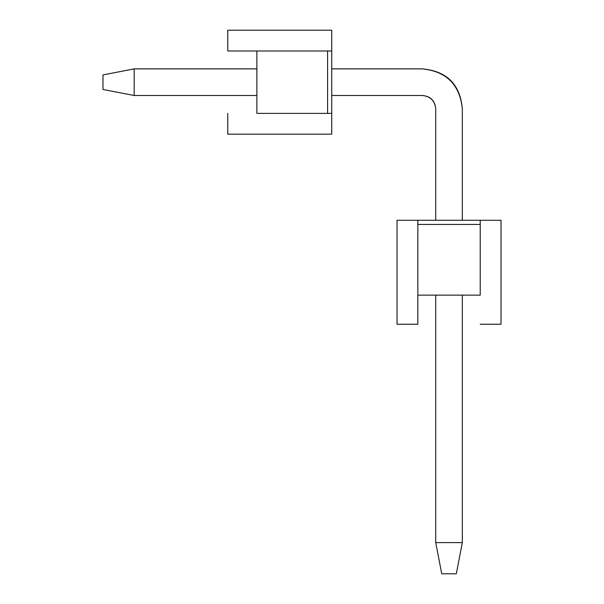 <?xml version="1.0" encoding="UTF-8"?>
<svg xmlns="http://www.w3.org/2000/svg" width="604" height="604" viewBox="0 0 604 604"><rect width="100%" height="100%" fill="white"/><g stroke="black" fill="none" stroke-linecap="round" stroke-linejoin="round"><path stroke-width="0.91" d="M256.874 113.386L256.874 50.993L256.874 113.386L327.579 113.386L256.874 113.386M327.579 50.993L256.874 50.993L327.579 50.993L327.579 113.386L327.579 50.993L331.739 50.993L331.739 30.2L227.761 30.2L227.761 50.993L256.874 50.993L227.761 50.993L227.761 30.2L331.739 30.2L331.739 113.386L327.579 113.386L331.739 113.386L331.739 134.179L331.739 50.993L327.579 50.993M227.761 134.179L227.761 113.386L227.761 134.179L331.739 134.179L227.761 134.179M456.307 573.8L441.751 573.8L435.718 542.603L462.332 542.603L456.307 573.8L462.332 542.603L462.332 295.137L462.332 542.603L435.718 542.603L441.751 573.8L456.307 573.8M462.332 108.811L462.332 220.271L462.332 108.811C459.795 84.726 446.484 71.423 422.407 68.879L331.739 68.879L422.407 68.879C446.824 71.083 460.135 84.394 462.332 108.811M256.874 68.879L134.179 68.879L134.179 95.5L256.874 95.5L134.179 95.5L102.982 89.468L102.982 74.911L134.179 68.879L256.874 68.879M331.739 95.5L422.407 95.5C430.433 96.346 434.872 100.785 435.718 108.811L435.718 220.271L435.718 108.811C434.872 100.785 430.433 96.346 422.407 95.5L331.739 95.5M435.718 295.137L435.718 542.603L435.718 295.137M435.718 108.811C434.986 100.672 430.546 96.232 422.407 95.5C430.433 96.346 434.872 100.785 435.718 108.811C434.872 100.785 430.433 96.346 422.407 95.5C430.433 96.346 434.872 100.785 435.718 108.811C434.872 100.785 430.433 96.346 422.407 95.5C430.433 96.346 434.872 100.785 435.718 108.811C434.872 100.785 430.433 96.346 422.407 95.5C430.433 96.346 434.872 100.785 435.718 108.811C434.872 100.785 430.433 96.346 422.407 95.5C430.433 96.346 434.872 100.785 435.718 108.811C434.872 100.785 430.433 96.346 422.407 95.5C430.433 96.346 434.872 100.785 435.718 108.811C434.872 100.785 430.433 96.346 422.407 95.5C430.433 96.346 434.872 100.785 435.718 108.811C434.872 100.785 430.433 96.346 422.407 95.5C430.433 96.346 434.872 100.785 435.718 108.811C434.872 100.785 430.433 96.346 422.407 95.5C430.433 96.346 434.872 100.785 435.718 108.811C434.872 100.785 430.433 96.346 422.407 95.5M134.179 68.879L102.982 74.911L102.982 89.468L134.179 95.5L134.179 68.879M480.218 295.137L417.832 295.137L480.218 295.137L480.218 224.431L480.218 295.137M417.832 224.431L417.832 295.137L417.832 224.431L480.218 224.431L417.832 224.431L417.832 220.271L397.039 220.271L397.039 324.25L417.832 324.25L417.832 295.137L417.832 324.25L397.039 324.25L397.039 220.271L480.218 220.271L480.218 224.431L480.218 220.271L501.018 220.271L417.832 220.271L417.832 224.431M501.018 324.25L480.218 324.25L501.018 324.25L501.018 220.271L501.018 324.25"/></g></svg>
